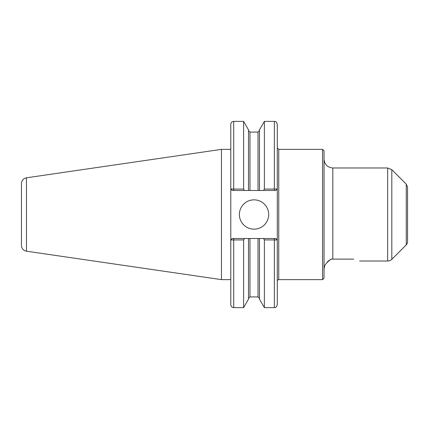 <?xml version="1.0" encoding="UTF-8"?>
<svg xmlns="http://www.w3.org/2000/svg" width="429" height="429" viewBox="0 0 429 429"><rect width="100%" height="100%" fill="white"/><g stroke="black" fill="none" stroke-linecap="round" stroke-linejoin="round"><path stroke-width="0.64" d="M353.689 259.116C361.508 261.556 361.508 261.556 353.689 259.116L347.485 259.116L353.689 259.116M324.029 269.814A8.789 8.789 0 0 1 324.463 267.085C324.404 265.181 326.614 262.521 331.102 259.116L328.046 261.24M327.81 261.47L327.113 262.232M324.029 159.186C324.549 164.527 327.483 167.455 332.824 167.975L332.824 259.116L331.102 259.116L347.485 259.116M244.428 190.497L248.493 190.497L248.493 129.842L243.608 121.38L243.608 189.087L230.781 189.033L230.781 124.313C230.952 122.533 231.928 121.557 233.708 121.38L233.708 190.497L244.428 190.497L243.608 189.087M230.807 189.033L232.245 190.497L230.781 189.033L230.781 304.687C230.952 306.467 231.928 307.443 233.708 307.62L243.608 307.62L243.608 239.913L244.428 238.503L232.245 238.503L230.807 239.967L243.608 239.913M232.245 238.503L230.807 239.967M263.551 238.503L264.371 239.913L277.257 239.967L275.82 238.503L248.493 238.503L248.493 299.158L243.608 307.62M248.493 238.503L244.428 238.503M277.257 189.033L264.371 189.087L263.551 190.497L275.82 190.497L277.29 189.033L277.29 304.687C275.895 308.692 275.225 307.057 274.356 307.62L274.356 238.503M248.493 190.497L259.486 190.497L259.486 129.842L264.371 121.38L274.356 121.38C275.225 121.943 275.895 120.308 277.29 124.313L277.29 189.033L275.82 190.497M264.371 121.38L264.371 189.087M259.486 190.497L263.551 190.497M264.371 239.913L264.371 307.62L274.356 307.62M259.486 238.503L259.486 299.158L264.371 307.62M277.257 239.967L275.82 238.503M277.29 281.097A1.464 1.464 0 0 1 278.753 279.633L278.753 149.367L277.29 147.903L277.29 189.033M232.245 190.497L233.708 190.497M239.382 214.5A14.65 14.65 0 0 1 254.032 199.85A14.65 14.65 0 0 1 268.688 214.5A14.65 14.65 0 0 1 254.032 229.15A14.65 14.65 0 0 1 239.382 214.5M278.753 149.367L322.565 149.367L322.565 279.633L278.753 279.633M322.565 149.367L324.029 150.836L324.029 278.164L322.565 279.633M406.263 184.143L407.55 187.248L407.55 241.752A4.397 4.397 0 0 1 406.263 244.857L406.263 184.143L391.816 169.696L391.816 259.304A5.861 5.861 0 0 1 387.671 261.025L387.671 167.975L332.824 167.975M21.45 214.5L21.45 245.393A5.861 5.861 0 0 0 26.464 251.196L26.464 177.804C23.364 178.502 21.691 180.432 21.45 183.607L21.45 240.948M26.464 177.804L221.461 149.367L221.461 279.633L230.781 279.633M233.708 238.503L233.708 307.62M274.356 121.38L274.356 190.497M249.962 238.503L249.962 296.922L248.493 298.386M248.493 130.614L249.962 132.078L249.962 190.497M258.017 238.503L258.017 296.922L259.486 298.386M249.962 132.078L258.017 132.078L258.017 190.497M233.708 121.38L243.608 121.38M249.962 296.922L258.017 296.922M258.017 132.078L259.486 130.614M359.631 261.025L387.671 261.025M391.816 169.696L387.671 167.975M406.263 244.857L391.816 259.304M26.464 251.196L221.461 279.633M221.461 149.367L230.781 149.367"/></g></svg>
